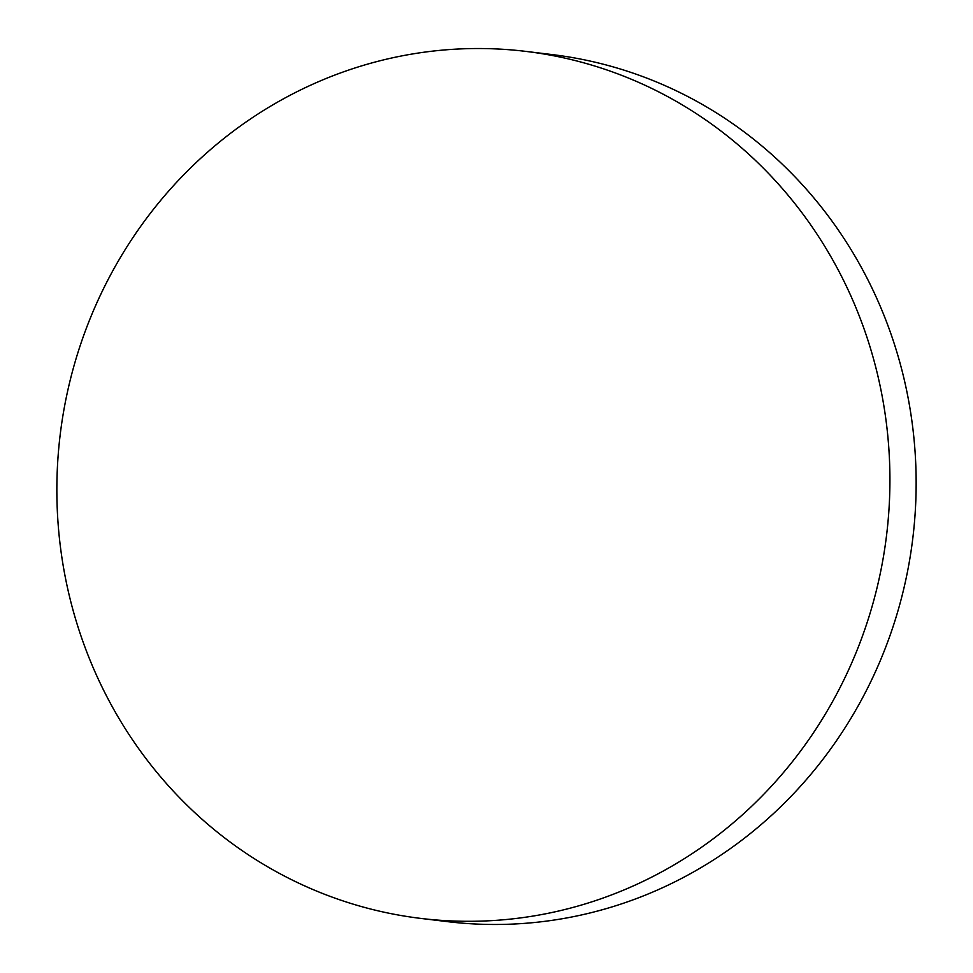 <?xml version="1.0" encoding="UTF-8"?>
<svg xmlns="http://www.w3.org/2000/svg" width="973" height="973" viewBox="0 0 973 973"><rect width="100%" height="100%" fill="white"/><g stroke="black" fill="none" stroke-linecap="round" stroke-linejoin="round"><path stroke-width="1.46" d="M525.785 51.387L551.995 54.561A436.682 416.237 96.9 0 1 916.116 477.585A436.682 416.237 96.9 0 1 562.43 918.707A436.682 416.237 96.9 0 1 447.215 921.613L421.005 918.439A436.682 416.237 96.9 0 1 56.884 495.415A436.682 416.237 96.9 0 1 410.57 54.293A436.682 416.237 96.9 0 1 525.785 51.387A436.682 416.237 96.9 0 1 889.894 474.41A436.682 416.237 96.9 0 1 536.208 915.532A436.682 416.237 96.9 0 1 421.005 918.439"/></g></svg>
